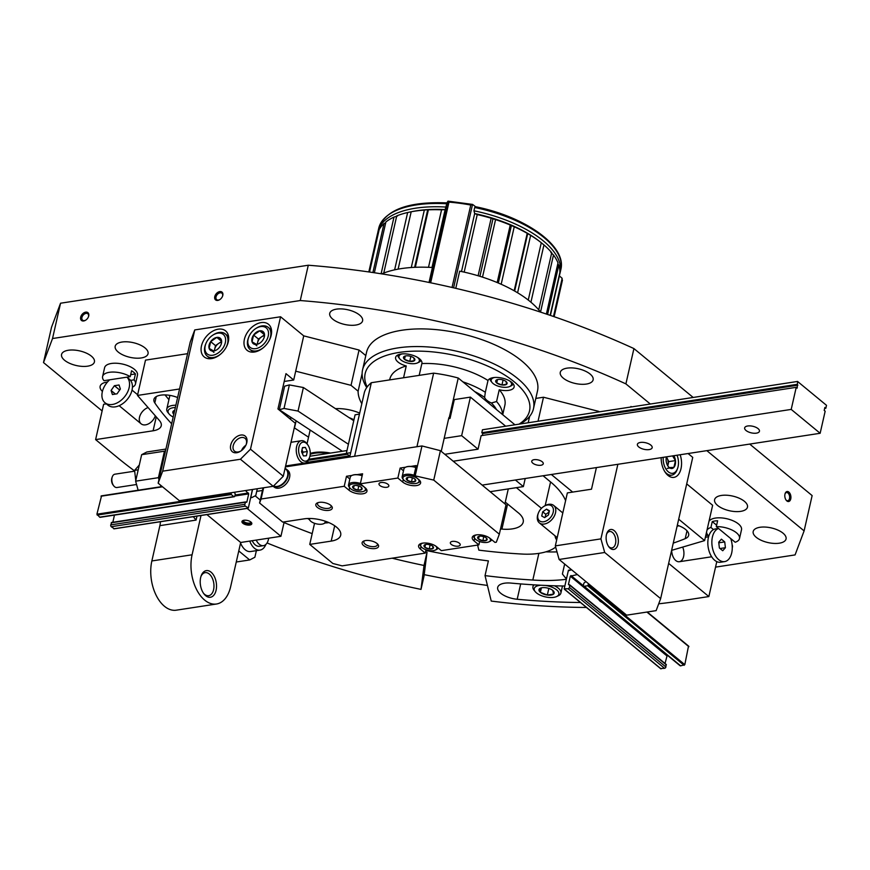 <?xml version="1.0" encoding="UTF-8"?>
<svg xmlns="http://www.w3.org/2000/svg" width="870" height="870" viewBox="0 0 870 870"><rect width="100%" height="100%" fill="white"/><g stroke="black" fill="none" stroke-linecap="round" stroke-linejoin="round"><path stroke-width="1.3" d="M715.553 567.12L795.071 554.919L804.108 530.896L812.134 495.585L749.701 444.081M784.968 494.138A5.057 3.001 81.3 0 0 786.197 500.239A5.057 3.001 81.3 0 0 790.482 499.793A5.057 3.001 81.3 0 0 789.384 492.627A5.057 3.001 81.3 0 0 785.153 493.486A5.057 3.001 81.3 0 0 784.968 494.138M693.183 397.459L633.925 348.576A455.021 202.71 -167.2 0 0 308.284 265.23L60.552 303.217L51.526 327.25L43.5 362.562L102.127 410.923M650.314 404.028L625.9 383.887L633.925 348.576M804.108 530.896L706.832 450.649M625.9 383.887A455.021 202.71 -167.2 0 0 300.259 300.541L308.284 265.23M219.795 291.58A5.057 3.393 -50.5 0 0 214.64 297.649A5.057 3.393 -50.5 0 0 219.773 299.617A5.057 3.393 -50.5 0 0 222.524 296.268A5.057 3.393 -50.5 0 0 219.795 291.58M85.706 312.145A5.057 3.393 -50.5 0 0 80.551 318.213A5.057 3.393 -50.5 0 0 85.684 320.171A5.057 3.393 -50.5 0 0 88.446 316.832A5.057 3.393 -50.5 0 0 85.706 312.145M300.259 300.541L52.526 338.528L60.552 303.217M52.526 338.528L43.5 362.562M102.41 391.435A16.856 7.504 12.8 0 1 100.137 386.313A16.856 7.504 12.8 0 1 107.489 382.006M87.631 366.172A16.856 7.504 12.8 0 1 69.72 363.355A16.856 7.504 12.8 0 1 61.552 354.481A16.856 7.504 12.8 0 1 79.648 350.893A16.856 7.504 12.8 0 1 94.417 361.953A16.856 7.504 12.8 0 1 87.631 366.172M141.266 357.951A16.856 7.504 12.8 0 1 123.355 355.134A16.856 7.504 12.8 0 1 115.188 346.26A16.856 7.504 12.8 0 1 133.284 342.671A16.856 7.504 12.8 0 1 148.052 353.72A16.856 7.504 12.8 0 1 141.266 357.951M355.808 325.054A16.856 7.504 12.8 0 1 337.897 322.237A16.856 7.504 12.8 0 1 329.73 313.363A16.856 7.504 12.8 0 1 347.826 309.774A16.856 7.504 12.8 0 1 362.594 320.823A16.856 7.504 12.8 0 1 355.808 325.054M705.755 535.605A16.856 7.504 12.8 0 1 708.017 535.311M732.105 544.707A16.856 7.504 12.8 0 1 732.42 547.197A16.856 7.504 12.8 0 1 732.268 547.687M779.27 543.195A16.856 7.504 12.8 0 1 761.359 540.379A16.856 7.504 12.8 0 1 753.192 531.505A16.856 7.504 12.8 0 1 771.288 527.916A16.856 7.504 12.8 0 1 786.056 538.976A16.856 7.504 12.8 0 1 779.27 543.195M740.685 511.364A16.856 7.504 12.8 0 1 722.774 508.548A16.856 7.504 12.8 0 1 714.607 499.674A16.856 7.504 12.8 0 1 732.703 496.085A16.856 7.504 12.8 0 1 747.471 507.145A16.856 7.504 12.8 0 1 740.685 511.364M586.347 384.062A16.856 7.504 12.8 0 1 568.436 381.245A16.856 7.504 12.8 0 1 560.269 372.371A16.856 7.504 12.8 0 1 578.365 368.782A16.856 7.504 12.8 0 1 593.133 379.831A16.856 7.504 12.8 0 1 586.347 384.062M785.98 499.935A4.143 2.458 81.3 0 0 787.763 500.739A4.143 2.458 81.3 0 0 789.568 496.27A4.143 2.458 81.3 0 0 786.513 492.54A4.143 2.458 81.3 0 0 785.044 493.845M88.359 317.028A4.143 2.773 -50.5 0 0 87.859 313.787A4.143 2.773 -50.5 0 0 86.043 313.374A4.143 2.773 -50.5 0 0 82.356 316.321A4.143 2.773 -50.5 0 0 82.585 320.182A4.143 2.773 -50.5 0 0 85.869 320.051M222.448 296.474A4.143 2.773 -50.5 0 0 221.948 293.223A4.143 2.773 -50.5 0 0 220.132 292.809A4.143 2.773 -50.5 0 0 216.445 295.756A4.143 2.773 -50.5 0 0 216.673 299.617A4.143 2.773 -50.5 0 0 219.947 299.497M353.753 420.71L303.391 387.531L289.373 384.91L284.653 386.182L279.303 409.716L342.356 451.258M348.402 444.255L298.04 411.075L303.391 387.531M298.04 411.075L284.033 408.443L289.373 384.91M284.033 408.443L279.303 409.716M308.535 437.186L294.288 427.801M540.618 312.145A94.373 42.043 -167.2 0 0 530.276 301.672A94.373 42.043 -167.2 0 0 459.675 271.157L455.771 288.34M429.03 282.456L432.423 267.503A94.373 42.043 -167.2 0 0 381.723 273.876M431.988 267.481L445.135 209.605A91.002 40.542 -167.2 0 0 427.735 209.616L428.388 209.833A93.362 41.597 -167.2 0 1 441.558 209.811L445.135 209.605L446.767 203.776A93.362 41.597 -167.2 0 0 378.722 228.31C385.366 209.844 408.084 201.372 446.854 202.884A503.817 50.982 105.7 0 1 447.963 201.209L448.985 202.123L430.661 282.793M528.253 300.063L541.281 242.73A93.362 41.597 -167.2 0 0 540.009 241.74L538.541 240.609A91.002 40.542 -167.2 0 0 527.753 233.399A91.002 40.542 -167.2 0 0 511.484 225.167A91.002 40.542 -167.2 0 0 493.083 218.359A91.002 40.542 -167.2 0 0 474.683 213.552L461.502 271.527M478.108 275.757L491.169 218.229A93.362 41.597 -167.2 0 0 477.238 214.585L474.683 213.552L473.965 210.79L474.715 207.506L475.651 206.81L474.715 207.506A93.362 41.597 -167.2 0 1 560.813 269.678L560.062 272.962A93.362 41.597 -167.2 0 0 473.965 210.79M448.985 202.123A99.43 44.294 -167.2 0 1 470.757 205.037L472.736 204.526A503.817 222.176 -91.4 0 1 475.542 206.723M559.388 275.931A503.817 362.638 -108.3 0 1 561.879 278.052L562.314 280.564L554.103 316.691M429.53 282.554L448.028 201.144L472.53 204.417L453.596 287.829M411.369 211.725L411.14 211.78A93.362 41.597 -167.2 0 1 424.321 210.083L427.735 209.616A91.002 40.542 -167.2 0 0 411.369 211.725A91.002 40.542 -167.2 0 0 411.195 211.758L407.649 212.519A93.362 41.597 -167.2 0 0 396.742 215.891L383.757 273.06M397.525 215.988L393.99 217.087A93.362 41.597 -167.2 0 0 385.899 221.948L374.361 272.756M385.704 222.807L384.018 223.546A93.362 41.597 -167.2 0 0 379.157 229.669L369.532 272.049M378.798 231.246L378.243 231.572A93.362 41.597 -167.2 0 0 377.308 234.53L368.815 271.94M407.649 212.519L394.621 269.852M393.99 217.087L381.103 273.778M384.018 223.546L372.893 272.538M378.243 231.572L369.065 271.984M441.558 209.811L428.497 267.308M428.388 209.833L415.327 267.297M550.416 315.429L559.399 275.899A93.362 41.597 -167.2 0 0 559.627 274.702L550.384 315.418M557.779 263.849L558.812 265.1A93.362 41.597 -167.2 0 1 559.845 272.625L550.134 315.331M558.812 265.1L547.6 314.472M550.84 252.441L553.494 255.008A93.362 41.597 -167.2 0 1 558.007 262.87L546.382 314.059M553.494 255.008L540.542 312.036M541.096 242.643L543.946 244.927A93.362 41.597 -167.2 0 1 551.721 252.735L538.737 309.851M543.946 244.927L530.928 302.227M540.009 241.74A93.362 41.597 -167.2 0 0 530.646 235.357L517.596 292.777M497.172 282.532L510.244 225.036L514.246 226.776A93.362 41.597 -167.2 0 1 527.22 233.334L514.17 290.776M514.246 226.776L501.185 284.262M510.244 225.036A93.362 41.597 -167.2 0 0 495.563 219.61L482.502 277.128M527.22 233.334L530.646 235.357M491.169 218.229L495.563 219.61M446.027 207.06A93.362 41.597 -167.2 0 0 377.982 231.594A93.362 41.597 -167.2 0 0 377.71 233.073M411.195 211.758L398.112 269.145M424.321 210.083L411.282 267.514M477.238 214.585L464.167 272.114M559.595 274.648A93.362 41.597 -167.2 0 0 560.062 272.962M493.083 218.359L479.914 276.312M511.484 225.167L498.336 283.022M527.753 233.399L514.659 291.058M427.735 209.616L414.631 267.329M421.004 589.392L424.016 576.147L427.029 552.222L424.016 565.467L421.004 589.392A411.205 183.189 -167.2 0 1 267.057 542.967M179.557 388.988L137.482 395.437L159.384 420.471A20.227 9.004 -167.2 0 1 161.244 425.724A20.227 9.004 -167.2 0 1 153.098 430.791L95.613 439.6L116.83 457.109A411.205 183.189 -167.2 0 0 134.654 470.985M362.127 373.524L358.114 391.185A87.631 39.041 -167.2 0 0 361.822 403.702M365.802 355.591L359.049 350.034L303.728 335.863L293.69 380.005L285.98 373.643L277.954 408.954L295.321 423.277L283.283 476.238L273.234 486.297L179.372 500.696L158.155 483.187L190.247 341.943L194.76 329.926L280.575 316.767L303.728 335.863L295.702 371.175L351.034 385.334L359.049 350.034M358.114 391.185L351.034 385.334M187.572 353.677L145.497 360.126L137.482 395.437M155.317 415.816A10.114 6.775 129.5 0 1 155.045 416.578A10.114 6.775 129.5 0 1 149.531 423.255A10.114 6.775 129.5 0 1 145.551 424.843A10.114 6.775 129.5 0 1 139.363 418.046A10.114 6.775 129.5 0 1 148.085 407.562M106.357 403.876L103.628 404.289L95.613 439.6M177.61 397.546A16.856 7.504 -167.2 0 0 153.925 399.395A16.856 7.504 -167.2 0 0 154.806 402.908A313.461 139.646 -167.2 0 0 171.651 423.777M284.044 522.565A357.276 159.167 -167.2 0 0 312.189 533.625M392.131 558.192A357.276 159.167 -167.2 0 0 424.016 565.467M288.394 415.708L286.491 415.99M359.691 413.087A26.959 12.017 -167.2 0 0 335.45 408.661M425.528 551.906A357.276 159.167 -167.2 0 0 427.029 552.222M291.82 417.959A91.002 40.542 -167.2 0 0 289.503 418.47M165.05 394.915A313.461 139.646 -167.2 0 0 168.921 399.656M158.155 483.187L162.668 471.17L240.435 459.251L274.137 487.059A10.788 7.232 -50.5 0 0 283.098 486.46A10.788 7.232 -50.5 0 0 288.981 479.326A10.788 7.232 -50.5 0 0 287.861 470.42L286.317 469.147A10.788 7.232 -50.5 0 0 285.066 468.397M230.702 445.125A10.114 6.775 -50.5 0 0 240.718 451.128A10.114 6.775 -50.5 0 0 246.232 444.439A10.114 6.775 -50.5 0 0 241.555 434.978A10.114 6.775 -50.5 0 0 230.702 445.125M201.47 345.945A16.856 11.299 -50.5 0 0 204.156 356.885A16.856 11.299 -50.5 0 0 223.601 351.078A16.856 11.299 -50.5 0 0 225.602 330.883A16.856 11.299 -50.5 0 0 211.878 331.644A16.856 11.299 -50.5 0 0 201.47 345.945M244.383 339.365A16.856 11.299 -50.5 0 0 247.069 350.305A16.856 11.299 -50.5 0 0 266.503 344.498A16.856 11.299 -50.5 0 0 268.515 324.303A16.856 11.299 -50.5 0 0 254.79 325.065A16.856 11.299 -50.5 0 0 244.383 339.365M162.668 471.17L194.76 329.926M240.435 459.251L250.484 449.181L280.575 316.767M250.484 449.181L283.283 476.238M293.69 380.005L284.196 381.462M252.561 489.473L250.908 496.759L251.876 497.553L255.769 495.53L257.313 488.744M251.876 497.553L250.69 497.738M246.069 444.842A8.287 5.557 -50.5 0 0 245.068 438.36A8.287 5.557 -50.5 0 0 238.315 438.73A8.287 5.557 -50.5 0 0 233.203 445.755A8.287 5.557 -50.5 0 0 234.519 451.138A8.287 5.557 -50.5 0 0 241.077 450.888M256.628 344.422A7.786 5.22 129.5 0 1 252.039 341.845A7.786 5.22 129.5 0 1 253.583 335.048A7.786 5.22 129.5 0 1 259.717 330.828A7.786 5.22 129.5 0 1 264.306 333.406A7.786 5.22 129.5 0 1 263.936 338.049A7.786 5.22 129.5 0 1 262.773 340.203A7.786 5.22 129.5 0 1 259.695 343.193A7.786 5.22 129.5 0 1 256.628 344.422L252.039 341.845L253.583 335.048L259.717 330.828L264.306 333.406L264.273 336.549M255.671 348.652A12.637 8.472 129.5 0 1 248.82 336.929A12.637 8.472 129.5 0 1 255.715 328.577A12.637 8.472 129.5 0 1 268.536 333.482A12.637 8.472 129.5 0 1 255.671 348.652M263.795 347.304A14.322 9.603 129.5 0 1 256.302 350.925A14.322 9.603 129.5 0 1 250.027 349.468A14.322 9.603 129.5 0 1 248.537 337.636L248.82 336.929M255.715 328.577L256.356 328.164A14.322 9.603 129.5 0 1 268.254 327.37A14.322 9.603 129.5 0 1 268.743 341.301M257.476 344.15A6.742 4.524 129.5 0 1 257.64 342.421L257.226 344.237M257.64 342.421A6.742 4.524 129.5 0 1 261.478 336.918L258.412 339.028L257.64 342.421M264.371 334.917L261.478 336.918A6.742 4.524 129.5 0 1 264.339 335.711A6.742 4.524 129.5 0 1 264.349 335.711M264.371 334.667L259.717 330.828M258.412 339.028L253.583 335.048M256.867 345.825L252.039 341.845M213.726 351.001A7.786 5.22 129.5 0 1 209.137 348.424A7.786 5.22 129.5 0 1 210.681 341.627A7.786 5.22 129.5 0 1 216.815 337.408A7.786 5.22 129.5 0 1 221.404 339.985A7.786 5.22 129.5 0 1 221.023 344.629A7.786 5.22 129.5 0 1 219.86 346.782A7.786 5.22 129.5 0 1 216.782 349.773A7.786 5.22 129.5 0 1 213.726 351.001L209.137 348.424L210.681 341.627L216.815 337.408L221.404 339.985L221.361 343.128M212.758 355.232A12.637 8.472 129.5 0 1 205.918 343.509A12.637 8.472 129.5 0 1 212.813 335.157A12.637 8.472 129.5 0 1 225.634 340.061A12.637 8.472 129.5 0 1 212.758 355.232M220.882 353.883A14.322 9.603 129.5 0 1 213.389 357.505A14.322 9.603 129.5 0 1 207.114 356.047A14.322 9.603 129.5 0 1 205.635 344.215L205.918 343.509M212.813 335.157L213.444 334.743A14.322 9.603 129.5 0 1 225.352 333.949A14.322 9.603 129.5 0 1 225.841 347.88M214.575 350.73A6.742 4.524 129.5 0 1 214.727 349L214.314 350.817M214.727 349A6.742 4.524 129.5 0 1 218.566 343.498L215.499 345.607L214.727 349M221.469 341.497L218.566 343.498A6.742 4.524 129.5 0 1 221.426 342.291A6.742 4.524 129.5 0 1 221.437 342.291M221.458 341.247L216.815 337.408M215.499 345.607L210.681 341.627M213.955 352.404L209.137 348.424M111.741 522.565L110.751 524.893A1.348 0.805 81.3 0 0 111.251 526.709L114.198 528.71M245.503 490.549L248.7 493.888L246.83 502.131L245.59 501.925L244.84 504.328A1.348 0.805 81.3 0 0 245.34 506.144L248.374 507.939L252.43 489.495M101.518 495.965L96.918 514.181L99.68 517.161A1.348 0.805 81.3 0 0 100.148 517.313L234.237 496.748A1.348 0.805 81.3 0 0 234.802 496.052L235.27 493.997L234.302 492.268M231.202 492.746L231.257 494.53L233.769 496.596A1.348 0.805 81.3 0 0 234.237 496.748M114.459 515.116L112.828 522.283M241.49 450.595A8.047 5.394 129.5 0 1 245.851 445.299M307.599 444.603L306.805 443.58A11.288 6.699 81.3 0 0 305.326 442.003A11.288 6.699 81.3 0 0 301.368 440.709A11.288 6.699 81.3 0 0 296.463 452.878A11.288 6.699 81.3 0 0 304.794 463.025A11.288 6.699 81.3 0 0 309.122 458.664L309.557 457.435A9.603 5.699 81.3 0 0 307.599 444.603A9.603 5.699 81.3 0 0 306.327 443.276A9.603 5.699 81.3 0 0 299.03 446.701A9.603 5.699 81.3 0 0 301.966 459.534A9.603 5.699 81.3 0 0 309.557 457.435M301.531 451.791L302.499 447.55L305.392 447.408L307.317 451.53L306.36 455.771L303.456 455.913L301.531 451.791M302.597 454.075L303.032 452.182L307.317 451.53M302.423 447.865L305.392 447.408M303.032 452.182L301.955 449.91M104.998 402.767L107.902 405.148A16.856 11.299 -50.5 0 0 115.275 406.855A16.856 11.299 -50.5 0 0 130.282 394.849A16.856 11.299 -50.5 0 0 129.347 379.146L126.933 377.156A16.856 11.299 -50.5 0 1 127.183 392.859A16.856 11.299 -50.5 0 1 112.382 404.474A16.856 11.299 -50.5 0 1 104.998 402.767A16.856 11.299 -50.5 0 1 109.674 379.809M120.375 389.053L119.049 384.986L114.405 385.704L111.077 390.478L112.404 394.534L117.048 393.816L120.375 389.053M119.679 390.054L114.405 385.704M115.438 394.066L111.077 390.478M564.837 586.021A367.39 163.669 -167.2 0 1 511.049 583.096A16.856 7.504 -167.2 0 0 497.683 587.435A16.856 7.504 -167.2 0 0 517.193 599.256A401.092 178.687 -167.2 0 0 580.431 602.508M425.854 550.438A357.276 159.167 -167.2 0 0 488.385 560.9L485.036 575.614A357.276 159.167 -167.2 0 0 532.821 580.029A107.858 48.046 -167.2 0 0 566.37 579.3M485.036 575.614L491.235 601.072A411.205 183.189 -167.2 0 0 586.434 607.456M658.699 603.813A411.205 183.189 -167.2 0 0 679.361 601.083L708.854 596.559L668.649 563.39M671.618 550.351L704.624 540.596L678.687 519.205M505.285 502.099L517.563 512.212A27.003 12.028 -167.2 0 1 523.207 522.12A27.003 12.028 -167.2 0 1 501.903 529.09L507.601 504.002M500.511 528.993A252.789 112.621 -167.2 0 0 501.903 529.09M477.608 545.077L478.848 550.144A303.347 135.144 -167.2 0 0 523.718 554.136A53.929 24.023 -167.2 0 0 555.669 547.099M516.41 487.657L541.466 508.33M572.667 492.083L551.341 474.498M673.26 543.108A313.461 139.646 -167.2 0 0 685.212 538.66A16.856 7.504 -167.2 0 0 688.67 535.311A16.856 7.504 -167.2 0 0 677.328 525.208M631.544 406.91L598.69 411.945L598.821 411.401L543.489 397.231L535.811 398.416M704.624 540.596L712.639 505.285L686.713 483.894M424.201 574.646A411.205 183.189 -167.2 0 0 487.428 585.423M708.854 596.559L716.793 561.629M682.7 547.078A10.114 6.003 -98.7 0 1 683.602 556.506A10.114 6.003 -98.7 0 1 674.478 559.16A10.114 6.003 -98.7 0 1 671.683 550.329M538.03 421.254L543.489 397.231M528.188 422.755L529.634 416.404M545.881 551.83A107.858 48.046 -167.2 0 0 557.007 551.906M543.087 475.77L550.569 481.947L545.196 505.579M565.609 500.641A91.002 40.542 -167.2 0 0 550.569 481.947M538.878 553.363L532.821 580.029M677.067 526.339A313.461 139.646 -167.2 0 0 678.817 525.741M656.132 610.642L626.628 615.166L559.106 559.464L604.704 552.483L660.645 598.625L656.132 610.642M660.645 598.625L692.737 457.381L688.061 453.531M606.444 534.702A10.114 6.003 81.3 0 0 608.902 546.904A10.114 6.003 81.3 0 0 617.461 546.012A10.114 6.003 81.3 0 0 615.264 531.679A10.114 6.003 81.3 0 0 606.825 533.397A10.114 6.003 81.3 0 0 606.444 534.702M661.156 457.663A16.856 9.994 81.3 0 0 673.913 477.38A16.856 9.994 81.3 0 0 680.177 454.738M631 406.464L630.88 407.019M617.863 464.297L600.92 538.878L604.704 552.483M596.407 467.592L591.502 489.201L567.36 492.898L555.332 545.871L559.106 559.464M600.92 538.878L555.332 545.871M577.386 574.548L570.307 576.201L568.436 584.444L569.807 584.912L569.448 587.413A1.348 0.903 -50.5 0 1 568.099 588.751L564.217 588.783L568.295 570.829L571.579 569.763L568.425 570.241L566.751 577.604L565.413 577.8L562.401 574.004L564.663 564.043M565.413 577.8L566.5 578.702M608.467 546.284A8.287 4.915 81.3 0 0 612.034 547.893A8.287 4.915 81.3 0 0 615.645 538.954A8.287 4.915 81.3 0 0 609.522 531.505A8.287 4.915 81.3 0 0 606.597 534.115M672.564 455.913L675.457 460.589L673.913 467.386L669.28 467.592A7.786 4.622 -98.7 0 1 668.258 466.516A7.786 4.622 -98.7 0 1 666.192 461.013A7.786 4.622 -98.7 0 1 666.442 456.848M673.826 455.717A7.786 4.622 -98.7 0 1 675.457 460.589A7.786 4.622 -98.7 0 1 673.913 467.386A7.786 4.622 -98.7 0 1 669.28 467.592M677.045 455.227A12.637 7.504 -98.7 0 1 677.589 468.408A12.637 7.504 -98.7 0 1 668.323 471.834A12.637 7.504 -98.7 0 1 663.223 457.337M677.589 468.408L677.143 469.626A14.322 8.504 -98.7 0 1 671.651 475.161A14.322 8.504 -98.7 0 1 666.637 473.508A14.322 8.504 -98.7 0 1 664.647 471.366M666.409 456.967A6.742 4.002 -98.7 0 1 667.203 458.327A6.742 4.002 -98.7 0 1 667.975 465.015L668.747 461.611L666.507 456.837M667.79 465.831L667.975 465.015A6.742 4.002 -98.7 0 1 667.758 465.787M667.203 468.408L673.913 467.386M668.747 461.611L675.457 460.589M585.912 581.573L583.857 583.215L583.389 585.271A1.348 0.903 -50.5 0 0 583.607 586.152L680.068 665.713A1.348 0.903 -50.5 0 0 680.655 665.854L684.81 664.647L688.485 646.192M583.607 586.152A1.348 0.903 -50.5 0 0 584.194 586.282L587.685 585.749L588.631 583.824M660.656 668.508L664.56 668.323A1.348 0.903 -50.5 0 0 665.898 666.975L665.963 664.419M665.017 663.462L667.257 655.154M604.78 603.617A9.439 4.209 12.8 0 1 600.148 601.213A9.439 4.209 12.8 0 1 598.408 598.364M556.572 550.318A6.742 4.002 -98.7 0 1 556.05 548.448M555.06 535.844A13.485 9.037 -50.5 0 0 556.68 539.889M538.465 512.854L538.182 513.561A11.288 7.569 -50.5 0 0 539.356 522.892A11.288 7.569 -50.5 0 0 544.305 524.034A11.288 7.569 -50.5 0 0 554.353 515.986A11.288 7.569 -50.5 0 0 553.722 505.47A11.288 7.569 -50.5 0 0 544.337 506.09L543.706 506.503A9.603 6.438 -50.5 0 0 538.465 512.854A9.603 6.438 -50.5 0 0 543.674 521.772A9.603 6.438 -50.5 0 0 553.45 510.233A9.603 6.438 -50.5 0 0 543.706 506.503M549.405 510.744L548.448 514.996L544.609 517.628L541.738 516.019L542.706 511.767L546.545 509.135L549.405 510.744M549.122 512.028L545.794 514.322L545.12 517.28M545.794 514.322L542.706 511.767M549.264 511.386L546.545 509.135M718.479 528.449L715.488 528.906A16.856 9.994 81.3 0 0 707.832 542.206A16.856 9.994 81.3 0 0 714.694 560.28A16.856 9.994 81.3 0 0 720.588 562.227L724.612 561.607A16.856 9.994 81.3 0 0 730.746 538.573M718.555 528.514A16.856 9.994 81.3 0 0 711.856 542.391A16.856 9.994 81.3 0 0 718.718 559.66A16.856 9.994 81.3 0 0 724.612 561.607M725.406 547.708L724.732 541.912L721.393 539.161L718.718 542.195L719.381 547.98L722.731 550.743L725.406 547.708L720.045 548.524M718.794 542.826L724.732 541.912M174.163 412.717L173.467 410.977A7.786 3.469 12.8 0 1 174.217 410.499A7.786 3.469 12.8 0 1 174.707 410.303M173.815 414.261A7.786 3.469 12.8 0 1 173.467 410.977M173.184 417.034A12.637 5.633 12.8 0 1 170.368 415.229A12.637 5.633 12.8 0 1 169.106 413.989A12.637 5.633 12.8 0 1 175.338 407.53M169.106 413.989L167.932 412.554A14.322 6.384 12.8 0 1 166.79 409.041A14.322 6.384 12.8 0 1 175.87 405.224M166.79 409.041L169.715 396.165A14.322 6.384 12.8 0 1 169.998 395.404M545.805 587.729A7.786 3.469 12.8 0 1 552.765 590.436L553.527 594.101L547.328 595.047L540.379 592.339L539.617 588.686A7.786 3.469 12.8 0 1 540.368 588.207A7.786 3.469 12.8 0 1 545.805 587.729M552.765 590.436A7.786 3.469 12.8 0 1 553.537 591.208A7.786 3.469 12.8 0 1 553.527 594.101A7.786 3.469 12.8 0 1 547.328 595.047A7.786 3.469 12.8 0 1 540.379 592.339A7.786 3.469 12.8 0 1 539.617 588.686M545.251 585.445A12.637 5.633 12.8 0 1 557.268 590.425A12.637 5.633 12.8 0 1 556.637 596.548A12.637 5.633 12.8 0 1 536.518 592.927A12.637 5.633 12.8 0 1 535.257 591.698A12.637 5.633 12.8 0 1 541.162 585.249M535.257 591.698L534.082 590.262A14.322 6.384 12.8 0 1 532.94 586.75A14.322 6.384 12.8 0 1 534.191 584.857M554.451 585.782A14.322 6.384 12.8 0 1 560.878 593.09A14.322 6.384 12.8 0 1 558.322 595.765L556.637 596.548M548.839 588.424L547.328 595.047M541.401 587.859L540.379 592.339M716.293 526.644L735.193 542.238A16.856 7.504 -167.2 0 0 739.489 538.595A16.856 7.504 -167.2 0 0 716.293 526.644L717.63 520.76A16.856 7.504 -167.2 0 0 714.748 521.01A16.856 7.504 -167.2 0 0 712.258 521.587L710.931 527.47A16.856 7.504 -167.2 0 0 706.984 530.2M706.549 532.103A16.856 7.504 -167.2 0 0 708.789 536.137M739.489 538.595L741.501 529.765A16.856 7.504 -167.2 0 0 733.334 520.891A16.856 7.504 -167.2 0 0 715.423 518.074A16.856 7.504 -167.2 0 0 708.985 521.38M710.931 527.47L713.487 529.58M716.619 525.186L712.258 521.587M132.425 387.15A16.856 7.504 -167.2 0 0 135.47 383.996A16.856 7.504 -167.2 0 0 134.1 379.831L135.437 373.948A16.856 7.504 -167.2 0 0 131.577 370.761L130.239 376.656A16.856 7.504 -167.2 0 0 113.176 372.045A16.856 7.504 -167.2 0 0 102.595 376.525A16.856 7.504 -167.2 0 0 103.965 380.679L130.239 376.656M108.706 379.951L108.489 380.929M135.47 383.996L137.471 375.166A16.856 7.504 -167.2 0 0 122.703 364.106A16.856 7.504 -167.2 0 0 104.607 367.695L102.595 376.525M130.533 380.386L134.1 379.831M135.437 373.948L130.685 374.676M419.514 375.329A58.986 26.274 12.8 0 0 419.188 375.34L421.863 363.573A58.986 26.274 12.8 0 1 488.005 380.494L485.329 392.272A58.986 26.274 12.8 0 0 462.862 381.832M403.321 377.808A58.986 26.274 12.8 0 1 403.571 377.732L406.246 365.965A58.986 26.274 12.8 0 0 389.825 379.157L389.662 379.896M474.672 391.576A55.615 24.773 12.8 0 1 484.612 397.394L485.329 392.272M502.719 414.707L504.861 405.289A58.986 26.274 12.8 0 0 499.239 389.76L496.563 401.538A58.986 26.274 12.8 0 1 502.479 414.512M496.563 401.538L491.387 402.984A55.615 24.773 12.8 0 1 496.476 409.553M491.387 402.984A13.485 6.003 12.8 0 1 484.612 397.394M366.748 387.531A87.631 39.041 12.8 0 1 362.562 369.87L366.574 352.209A87.631 39.041 12.8 0 1 401.864 330.252A87.631 39.041 12.8 0 1 494.997 344.89A87.631 39.041 12.8 0 1 537.475 391.043L533.473 408.704A87.631 39.041 12.8 0 1 519.923 424.027M362.562 369.87A87.631 39.041 12.8 0 1 397.851 347.913A87.631 39.041 12.8 0 1 490.995 362.54A87.631 39.041 12.8 0 1 533.473 408.704M367.162 386.954A84.26 37.541 12.8 0 1 399.112 352.437A84.26 37.541 12.8 0 1 502.632 373.741A84.26 37.541 12.8 0 1 519.031 424.168M499.239 389.76A13.485 6.003 -167.2 0 0 514.126 386.987A13.485 6.003 -167.2 0 0 507.591 379.885A13.485 6.003 -167.2 0 0 493.257 377.634A13.485 6.003 -167.2 0 0 488.005 380.494M421.863 363.573A13.485 6.003 -167.2 0 0 421.906 363.388A13.485 6.003 -167.2 0 0 415.371 356.287A13.485 6.003 -167.2 0 0 401.048 354.036A13.485 6.003 -167.2 0 0 395.611 357.407A13.485 6.003 -167.2 0 0 406.246 365.965M508.287 488.907L504.894 503.85M514.942 424.788L458.24 378.015A80.888 36.04 -167.2 0 0 433.641 373.154L371.327 382.713A80.888 36.04 -167.2 0 0 364.389 392.413L355.373 432.151M349.718 457.033L355.406 431.988A80.888 36.04 -167.2 0 0 355.362 432.14M371.327 382.713L354.612 456.271L416.937 446.723L433.641 373.154M458.24 378.015L449.224 417.741A80.888 36.04 -167.2 0 0 448.876 417.654L441.231 451.334M448.659 418.633L450.04 418.416L449.224 417.741M796.224 387.335L791.211 409.411L820.149 433.282L825.162 411.205L824.194 410.412L824.869 407.475L825.837 408.269L826.5 405.322L797.562 381.451L797.192 388.129L796.224 387.335L481.121 435.663L478.043 449.192L461.644 435.663L470.409 397.122L454.314 399.591L450.04 418.416M470.409 397.122L505.677 426.213M349.881 456.282L346.336 453.346L355.09 414.805L359.451 414.131M525.219 478.5L523.381 486.591L515.399 480.012M490.147 491.691L523.381 486.591M797.562 381.451L482.458 429.769L481.795 432.716L482.752 433.51L482.306 435.478M444.809 454.292L478.043 449.192M346.336 453.346L350.708 452.683M444.178 438.349L461.644 435.663M796.898 384.399L481.795 432.716M346.478 453.466L308.904 459.229M346.967 450.551L309.916 456.228M797.855 385.192L482.752 433.51M347.435 454.26L308.393 460.252M349.381 455.858L306.327 462.459M791.211 409.411L453.226 461.23M262.435 490.495L256.715 491.365M756.389 433.151A7.58 3.382 -167.2 0 0 759.445 431.248A7.58 3.382 -167.2 0 0 752.789 426.267A7.58 3.382 -167.2 0 0 744.655 427.888A7.58 3.382 -167.2 0 0 748.33 431.879A7.58 3.382 -167.2 0 0 756.389 433.151M649.118 449.594A7.58 3.382 -167.2 0 0 652.174 447.702A7.58 3.382 -167.2 0 0 645.529 442.721A7.58 3.382 -167.2 0 0 637.384 444.342A7.58 3.382 -167.2 0 0 641.059 448.333A7.58 3.382 -167.2 0 0 649.118 449.594M540.879 465.254A5.894 2.632 -167.2 0 0 543.261 463.775A5.894 2.632 -167.2 0 0 538.084 459.904A5.894 2.632 -167.2 0 0 531.755 461.154A5.894 2.632 -167.2 0 0 534.615 464.265A5.894 2.632 -167.2 0 0 540.879 465.254M820.149 433.282L482.165 485.101M825.837 408.269L824.64 408.443M160.417 521.728A16.856 9.994 -98.7 0 1 159.884 525.643L196.087 520.086L193.281 516.693M236.259 562.009L249.69 559.954L254.877 557.246L256.378 550.656M249.69 559.954L238.771 550.949M159.884 525.643L151.858 560.954A33.702 19.999 -98.7 0 0 156.143 595.276A33.702 19.999 -98.7 0 0 176.262 610.185L216.489 604.008A33.702 19.999 -98.7 0 0 230.67 586.608L240.696 542.478L280.923 536.301L284.196 521.891M216.489 604.008A33.702 19.999 -98.7 0 1 196.37 589.11A33.702 19.999 -98.7 0 1 192.085 554.788L201.013 515.508M160.939 486.732L160.493 485.123M158.96 479.62L158.427 477.673L164.441 451.193L165.55 450.616M138.145 490.234L135.633 481.175L158.427 477.673M135.633 481.175L141.647 454.695L164.441 451.193M141.647 454.695L146.845 451.987L165.909 449.061M255.171 495.846L260.26 500.043M247.145 508.439L280.923 536.301M200.655 577.571A13.485 8.004 81.3 0 0 203.928 593.84A13.485 8.004 81.3 0 0 215.347 592.655A13.485 8.004 81.3 0 0 212.421 573.537A13.485 8.004 81.3 0 0 201.166 575.831A13.485 8.004 81.3 0 0 200.655 577.571M240.696 542.478L206.919 514.605M243.992 520.26A5.057 2.251 -167.2 0 0 242.86 520.586A5.057 2.251 -167.2 0 0 246.384 524.849A5.057 2.251 -167.2 0 0 251.408 522.533A5.057 2.251 -167.2 0 0 243.992 520.26M243.393 520.39A4.143 1.849 -167.2 0 0 243.024 520.934A4.143 1.849 -167.2 0 0 246.656 523.653A4.143 1.849 -167.2 0 0 251.104 522.772A4.143 1.849 -167.2 0 0 251.017 522.13M203.493 593.242A11.658 6.917 81.3 0 0 208.691 595.689A11.658 6.917 81.3 0 0 213.759 583.117A11.658 6.917 81.3 0 0 205.157 572.645A11.658 6.917 81.3 0 0 200.926 576.527M139.298 465.004L134.589 470.365L138.21 469.811M134.589 470.365L135.763 480.577M135.981 482.426L136.373 483.84M136.557 484.503L116.939 487.515A6.742 4.002 -98.7 0 1 114.579 486.732A6.742 4.002 -98.7 0 1 113.687 485.797A6.742 4.002 -98.7 0 1 112.306 476.793A6.742 4.002 -98.7 0 1 114.894 474.193L134.676 471.159M113.687 485.797L113.013 484.916A5.296 3.143 -98.7 0 1 111.925 477.847L112.306 476.793M161.689 467.625A15.671 9.298 -98.7 0 1 162.831 462.612M265.861 544.446A15.671 9.298 -98.7 0 1 260.01 550.101L250.614 551.536A15.671 9.298 -98.7 0 1 245.133 549.731A15.671 9.298 -98.7 0 1 240.566 543.054M260.01 550.101A15.671 9.298 -98.7 0 1 254.518 548.296A15.671 9.298 -98.7 0 1 249.744 541.086M268.645 538.182A11.799 7.003 -98.7 0 1 263.436 545.653L259.412 546.273A11.799 7.003 -98.7 0 1 255.291 544.903A11.799 7.003 -98.7 0 1 252.213 540.705M263.436 545.653A11.799 7.003 -98.7 0 1 259.314 544.294A11.799 7.003 -98.7 0 1 256.237 540.096M243.274 520.499A4.024 1.794 -167.2 0 0 243.622 521.282A4.024 1.794 -167.2 0 0 249.527 523.077A4.024 1.794 -167.2 0 0 250.429 522.826A4.024 1.794 -167.2 0 0 251.071 522.261M325.043 521.13A8.047 3.589 12.8 0 1 323.694 523.664A8.047 3.589 12.8 0 1 310.884 521.358A8.047 3.589 12.8 0 1 310.09 520.564A8.047 3.589 12.8 0 1 309.481 518.466M310.09 520.564L308.643 518.814A10.114 4.502 12.8 0 1 308.393 518.476M327 521.826A10.114 4.502 12.8 0 1 325.75 522.696L323.694 523.664M310.198 454.325A26.285 11.712 12.8 0 1 328.153 453.433M310.242 453.444A26.959 12.017 12.8 0 1 330.502 453.074M307.023 443.852L310.014 430.683A26.959 12.017 12.8 0 1 310.188 430.063M352.687 420.014A26.285 11.712 12.8 0 1 353.785 420.569M349.011 417.6A26.959 12.017 12.8 0 1 353.959 419.786M307.621 518.498A16.769 7.471 -167.2 0 0 308.839 519.183A16.769 7.471 -167.2 0 0 309.024 519.281M325.206 522.957A16.769 7.471 -167.2 0 0 325.423 522.946A16.769 7.471 -167.2 0 0 328.838 522.587M334.689 525.763L331.198 541.107L309.742 544.403L332.895 563.499L342.117 565.859L425.256 553.113L426.006 549.764M474.661 538.291L474.063 540.901A10.114 4.502 -167.2 0 1 472.247 537.432A10.114 4.502 -167.2 0 1 479.544 534.767A10.114 4.502 -167.2 0 1 490.158 538.443L494.976 542.412L496.313 542.206L499.326 534.202L433.738 480.099L413.946 475.575L416.219 465.57L410.727 466.418M479.642 541.531L478.881 544.881L441.34 550.645L436.522 546.664A10.114 4.502 -167.2 0 0 425.908 543A10.114 4.502 -167.2 0 0 418.611 545.653A10.114 4.502 -167.2 0 0 420.428 549.133L425.256 553.113M433.738 480.099L440.416 450.671L506.014 504.774L499.326 534.202M440.416 450.671L421.972 445.951L415.294 475.368M283.163 486.417A10.451 7.003 -50.5 0 0 283.228 486.373A10.451 7.003 -50.5 0 0 288.927 479.468A10.451 7.003 -50.5 0 0 288.949 479.403M351.98 475.422L346.499 476.271L344.226 486.276L261.087 499.021L259.586 503.023L282.739 522.12L304.195 518.835A23.599 10.516 -167.2 0 1 329.262 522.772A23.599 10.516 -167.2 0 1 340.703 535.202A23.599 10.516 -167.2 0 1 331.198 541.107M357.091 474.639L362.594 473.802L360.321 483.807L397.862 478.043L402.679 482.023A10.114 4.502 -167.2 0 0 413.293 485.688A10.114 4.502 -167.2 0 0 420.591 483.035A10.114 4.502 -167.2 0 0 418.774 479.555L413.946 475.575M405.605 467.201L400.135 468.038L397.862 478.043M421.972 445.951L285.414 466.885M263.643 487.765L261.087 499.021M263.034 487.863L259.586 503.023M314.538 523.305L309.742 544.403M381.017 482.513A5.057 2.251 -167.2 0 0 378.983 483.785A5.057 2.251 -167.2 0 0 383.409 487.102A5.057 2.251 -167.2 0 0 388.846 486.025A5.057 2.251 -167.2 0 0 386.389 483.361A5.057 2.251 -167.2 0 0 381.017 482.513M452.4 541.401A5.057 2.251 -167.2 0 0 450.355 542.662A5.057 2.251 -167.2 0 0 454.792 545.979A5.057 2.251 -167.2 0 0 460.219 544.903A5.057 2.251 -167.2 0 0 457.772 542.238A5.057 2.251 -167.2 0 0 452.4 541.401M365.52 540.564A8.428 3.752 -167.2 0 0 363.627 541.107A8.428 3.752 -167.2 0 0 369.511 548.209A8.428 3.752 -167.2 0 0 377.885 544.337A8.428 3.752 -167.2 0 0 365.52 540.564M319.225 502.371A8.428 3.752 -167.2 0 0 317.332 502.914A8.428 3.752 -167.2 0 0 323.216 510.016A8.428 3.752 -167.2 0 0 331.59 506.144A8.428 3.752 -167.2 0 0 319.225 502.371M344.226 486.276L349.044 490.245A10.114 4.502 -167.2 0 0 359.658 493.921A10.114 4.502 -167.2 0 0 366.955 491.256A10.114 4.502 -167.2 0 0 365.139 487.776L360.321 483.807M474.063 540.901L478.881 544.881M400.135 468.038L403.495 470.811M346.499 476.271L349.86 479.033M318.181 502.599A6.971 3.099 -167.2 0 0 317.539 503.534A6.971 3.099 -167.2 0 0 323.651 508.102A6.971 3.099 -167.2 0 0 331.122 506.623A6.971 3.099 -167.2 0 0 330.959 505.503M364.476 540.792A6.971 3.099 -167.2 0 0 363.845 541.727A6.971 3.099 -167.2 0 0 369.946 546.295A6.971 3.099 -167.2 0 0 377.428 544.816A6.971 3.099 -167.2 0 0 377.254 543.696M273.278 486.254A10.788 7.232 -50.5 0 0 285.425 481.578A10.788 7.232 -50.5 0 0 286.317 469.147M273.561 485.971A10.451 7.003 -50.5 0 0 285.643 480.447A10.451 7.003 -50.5 0 0 285.012 468.658M356.885 485.547A4.861 2.164 12.8 0 1 361.235 487.243L361.713 489.527L357.842 490.125L353.492 488.429L353.013 486.145A4.861 2.164 12.8 0 1 353.481 485.851A4.861 2.164 12.8 0 1 356.885 485.547M361.235 487.243A4.861 2.164 12.8 0 1 361.713 487.722A4.861 2.164 12.8 0 1 361.713 489.527A4.861 2.164 12.8 0 1 357.842 490.125A4.861 2.164 12.8 0 1 353.492 488.429A4.861 2.164 12.8 0 1 353.013 486.145M350.795 488.842A8.254 3.676 12.8 0 1 349.968 488.037A8.254 3.676 12.8 0 1 358.179 484.253A8.254 3.676 12.8 0 1 363.943 491.213A8.254 3.676 12.8 0 1 350.795 488.842M349.968 488.037L349.262 487.178A9.265 4.132 12.8 0 1 348.522 484.905A9.265 4.132 12.8 0 1 360.397 483.459M366.509 489.288A9.265 4.132 12.8 0 1 364.943 490.745L363.943 491.213M348.522 484.905L350.273 477.173A9.265 4.132 12.8 0 1 351.937 475.444A9.265 4.132 12.8 0 1 362.148 475.738M352.056 475.39A9.015 4.013 12.8 0 1 352.187 475.324A9.015 4.013 12.8 0 1 362.17 475.629M358.908 486.025A4.209 1.881 12.8 0 1 356.754 485.536L359.375 486.199M358.701 486.297L357.842 490.125M354.123 485.634L353.492 488.429M428.268 544.435A4.861 2.164 12.8 0 1 432.607 546.121L433.086 548.415L429.214 549.003L424.864 547.317L424.397 545.022A4.861 2.164 12.8 0 1 424.864 544.729A4.861 2.164 12.8 0 1 428.268 544.435M432.607 546.121A4.861 2.164 12.8 0 1 433.097 546.599A4.861 2.164 12.8 0 1 433.086 548.415A4.861 2.164 12.8 0 1 429.214 549.003A4.861 2.164 12.8 0 1 424.864 547.317A4.861 2.164 12.8 0 1 424.397 545.022M435.685 546.045A8.254 3.676 12.8 0 1 435.315 550.09A8.254 3.676 12.8 0 1 422.167 547.73A8.254 3.676 12.8 0 1 421.352 546.915A8.254 3.676 12.8 0 1 422.766 543.108M421.352 546.915L420.645 546.055A9.265 4.132 12.8 0 1 419.862 544.065M437.98 547.893L437.98 547.872A9.265 4.132 12.8 0 1 437.98 547.893A9.265 4.132 12.8 0 1 436.327 549.622L435.315 550.09M430.28 544.903A4.209 1.881 12.8 0 1 428.138 544.413M428.116 544.413L430.748 545.077M430.084 545.175L429.214 549.003M425.506 544.511L424.864 547.317M410.52 477.325A4.861 2.164 12.8 0 1 414.87 479.022L415.338 481.306L411.466 481.904L407.127 480.207L406.649 477.924A4.861 2.164 12.8 0 1 407.116 477.63A4.861 2.164 12.8 0 1 410.52 477.325M414.87 479.022A4.861 2.164 12.8 0 1 415.349 479.5A4.861 2.164 12.8 0 1 415.338 481.306A4.861 2.164 12.8 0 1 411.466 481.904A4.861 2.164 12.8 0 1 407.127 480.207A4.861 2.164 12.8 0 1 406.649 477.924M404.43 480.621A8.254 3.676 12.8 0 1 403.604 479.816A8.254 3.676 12.8 0 1 411.814 476.031A8.254 3.676 12.8 0 1 417.578 482.98A8.254 3.676 12.8 0 1 404.43 480.621M403.604 479.816L402.897 478.957A9.265 4.132 12.8 0 1 402.157 476.673A9.265 4.132 12.8 0 1 414.033 475.237M420.145 481.056A9.265 4.132 12.8 0 1 418.579 482.513L417.578 482.98M402.157 476.673L403.908 468.952A9.265 4.132 12.8 0 1 405.561 467.223A9.265 4.132 12.8 0 1 415.784 467.516M405.692 467.168A9.015 4.013 12.8 0 1 405.822 467.103A9.015 4.013 12.8 0 1 415.806 467.407M412.532 477.804A4.209 1.881 12.8 0 1 410.39 477.315L413.011 477.967M412.337 478.076L411.466 481.904M407.758 477.402L407.127 480.207M481.904 536.214A4.861 2.164 12.8 0 1 486.243 537.899L486.721 540.183L482.85 540.781L478.5 539.085L478.032 536.801A4.861 2.164 12.8 0 1 478.5 536.507A4.861 2.164 12.8 0 1 481.904 536.214M486.243 537.899A4.861 2.164 12.8 0 1 486.732 538.378A4.861 2.164 12.8 0 1 486.721 540.183A4.861 2.164 12.8 0 1 482.85 540.781A4.861 2.164 12.8 0 1 478.5 539.085A4.861 2.164 12.8 0 1 478.032 536.801M489.321 537.823A8.254 3.676 12.8 0 1 488.951 541.869A8.254 3.676 12.8 0 1 475.803 539.498A8.254 3.676 12.8 0 1 474.987 538.693A8.254 3.676 12.8 0 1 476.401 534.887M474.987 538.693L474.28 537.834A9.265 4.132 12.8 0 1 473.497 535.844M491.615 539.661L491.615 539.65A9.265 4.132 12.8 0 1 491.615 539.661A9.265 4.132 12.8 0 1 489.962 541.401L488.951 541.869M483.916 536.681A4.209 1.881 12.8 0 1 481.773 536.192L484.383 536.855M483.72 536.953L482.85 540.781M479.142 536.29L478.5 539.085M500.805 379.494A5.84 2.599 12.8 0 1 506.025 381.528L506.601 384.268L501.946 384.975L496.737 382.952L496.161 380.201A5.84 2.599 12.8 0 1 496.726 379.853A5.84 2.599 12.8 0 1 500.805 379.494M506.025 381.528A5.84 2.599 12.8 0 1 506.601 382.093A5.84 2.599 12.8 0 1 506.601 384.268A5.84 2.599 12.8 0 1 501.946 384.975A5.84 2.599 12.8 0 1 496.737 382.952A5.84 2.599 12.8 0 1 496.161 380.201M509.711 380.973A10.451 4.654 12.8 0 1 509.7 386.508A10.451 4.654 12.8 0 1 500.348 386.78A10.451 4.654 12.8 0 1 492.028 382.485A10.451 4.654 12.8 0 1 494.41 377.504M513.126 383.779A11.799 5.253 12.8 0 1 511.049 385.878L509.7 386.508M492.028 382.485L491.093 381.343A11.799 5.253 12.8 0 1 490.125 378.548M503.077 380.005L501.946 384.975M497.499 379.592L496.737 382.952M408.596 355.895A5.84 2.599 12.8 0 1 413.805 357.918L414.381 360.669L409.737 361.376L404.517 359.343L403.952 356.602A5.84 2.599 12.8 0 1 404.506 356.254A5.84 2.599 12.8 0 1 408.596 355.895M413.805 357.918A5.84 2.599 12.8 0 1 414.392 358.494A5.84 2.599 12.8 0 1 414.381 360.669A5.84 2.599 12.8 0 1 409.737 361.376A5.84 2.599 12.8 0 1 404.517 359.343A5.84 2.599 12.8 0 1 403.952 356.602M417.491 357.374A10.451 4.654 12.8 0 1 417.491 362.899A10.451 4.654 12.8 0 1 408.128 363.171A10.451 4.654 12.8 0 1 399.808 358.886A10.451 4.654 12.8 0 1 402.19 353.894M420.906 360.18A11.799 5.253 12.8 0 1 418.829 362.279L417.491 362.899M399.808 358.886L398.873 357.744A11.799 5.253 12.8 0 1 397.905 354.949M410.868 356.406L409.737 361.376M405.279 355.982L404.517 359.343M562.161 278.346L553.494 316.484M470.757 205.037L452.03 287.47M153.098 430.791L156.263 416.893M296.115 420.797L294.495 427.931M156.241 396.6L154.806 402.908M247.852 508.21L113.763 528.775M162.527 486.798L100.996 496.226M231.007 493.616L96.918 514.181M231.257 494.53L97.168 515.083M233.769 496.596L99.68 517.161M248.45 492.985L235.041 495.041M248.7 493.888L234.813 496.02M246.83 502.131L246.112 502.24M245.307 502.273L111.219 522.826M244.84 504.328L110.751 524.893M245.34 506.144L111.251 526.709M520.684 583.922L517.193 599.256M686.995 530.798L685.212 538.66M588.348 585.075L684.81 664.647M587.685 585.749L684.135 665.322M646.899 612.056L688.888 646.704M564.619 589.284L661.08 668.856M568.099 588.751L664.56 668.323M569.448 587.413L665.898 666.975M569.915 585.347L666.366 664.919M568.436 584.444L569.013 584.923M570.307 576.201L598.81 599.713M602.29 602.584L666.768 655.773M570.981 575.527L583.379 585.76M584.194 586.282L680.655 665.854M151.858 560.954L192.085 554.788M196.087 520.086L196.99 516.127M421.026 546.512L420.428 549.133M403.278 479.413L402.679 482.023M349.642 487.635L349.044 490.245M562.455 280.107L554.146 316.702M378.722 228.31L377.982 231.594M475.422 206.701C525.306 216.597 567.142 246.156 560.813 269.678M250.027 349.468L253.268 352.143M268.254 327.37L271.494 330.045M207.114 356.047L210.355 358.723M225.352 333.949L228.592 336.625M248.08 508.287L114.003 528.851M162.211 486.537L101.279 495.878M245.59 501.925L111.501 522.478M285.621 465.972L304.794 463.025M290.993 442.297L301.368 440.709M137.645 394.73L132.023 390.097M141.125 423.82L119.157 405.703M671.651 475.161L668.323 475.672M647.258 612.001L688.779 646.258M564.325 589.218L660.787 668.791M569.807 584.912L666.268 664.484M562.803 512.952L553.722 505.47M557.202 537.606L539.356 522.892M679.339 561.726L711.66 556.778M705.374 537.279L708.593 536.779M560.878 593.09L562.488 585.988M532.94 586.75L533.375 584.814"/></g></svg>
